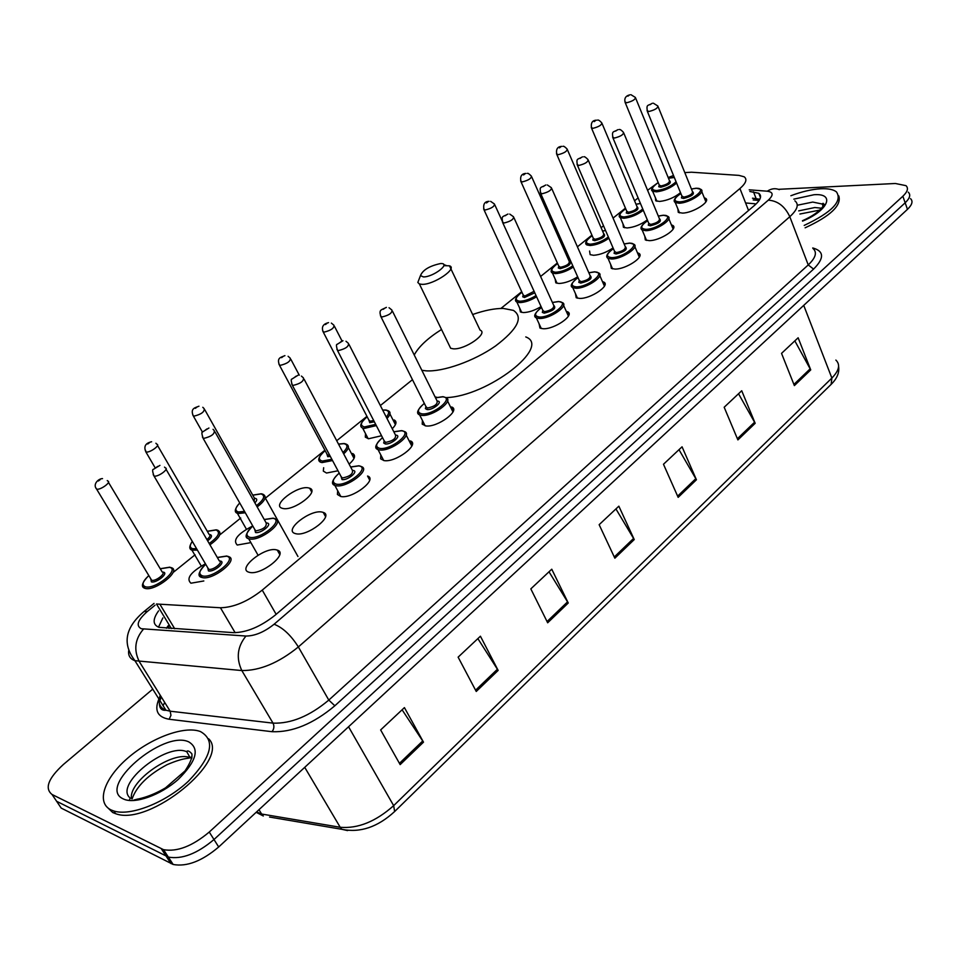 <?xml version="1.0" encoding="UTF-8"?>
<svg xmlns="http://www.w3.org/2000/svg" width="960" height="960" viewBox="0 0 960 960"><rect width="100%" height="100%" fill="white"/><g stroke="black" fill="none" stroke-linecap="round" stroke-linejoin="round"><path stroke-width="1.44" d="M671.388 224.868L672.636 225.36C679.02 228.372 660.06 240.804 649.224 240.648L645.312 239.94L644.784 236.22M637.464 252.792L638.724 253.272C645.528 256.344 625.908 269.436 614.952 269.076L611.304 268.38L610.668 264.468M602.436 281.592L603.72 282.06C610.98 285.192 590.652 299.016 579.576 298.416L576.204 297.744L575.448 293.628M566.28 311.328L567.576 311.784C575.304 314.964 554.244 329.58 543.048 328.728L539.964 328.068L539.076 323.76M453.468 410.592L451.68 406.992C461.016 410.268 437.376 427.704 425.868 425.928L422.208 424.152L422.424 420.444M412.296 444.72L410.352 440.904C420.288 444.204 395.664 462.756 384.072 460.596L380.652 458.856L380.808 454.968M369.672 480.036L367.56 476.028C378.12 479.316 352.44 499.08 340.776 496.512L337.404 494.46L337.704 490.728M322.02 512.064L323.232 512.4C334.44 515.664 307.62 536.748 295.896 533.736L294.912 533.46C283.68 530.088 310.248 509.268 322.02 512.064M276.456 549.864L277.272 550.092C289.176 553.32 261.12 575.844 249.36 572.328L248.772 572.16C236.856 568.824 264.648 546.588 276.456 549.864M704.268 197.808L705.504 198.3C711.492 201.24 693.144 213.06 682.44 213.096L678.288 212.388L677.856 208.836M203.82 580.968L190.92 583.212C185.868 578.52 190.704 572.052 205.428 563.796M250.884 542.616L237.252 545.04C232.524 540.12 237.684 533.76 252.744 525.948M308.34 487.86L309.624 488.196C319.992 491.268 294.108 511.152 283.032 508.5L281.952 508.212C271.584 505.044 297.216 485.4 308.34 487.86M354.492 457.068L352.62 453.504C356.052 455.412 354.888 458.964 349.14 464.16M338.004 470.784L326.532 473.028L323.328 471.132L323.652 467.736M395.892 423.348L394.164 419.964C397.092 421.536 396.456 424.464 392.256 428.736M381.564 435.744L368.568 438.756L365.316 437.148L365.508 433.596M613.068 247.92C606.528 252.372 600.048 254.832 593.616 255.288L590.136 254.652L589.584 251.04M647.328 219.9C640.908 224.604 634.176 227.292 627.144 227.964L623.424 227.316L622.968 223.86M577.668 276.804C571.128 280.968 564.912 283.188 559.032 283.488L555.816 282.852L555.156 279.072M541.08 306.588C534.624 310.44 528.72 312.432 523.368 312.564L520.404 311.964L519.636 307.992M680.52 192.672C674.328 197.616 667.38 200.544 659.676 201.444L655.728 200.796L655.368 197.496M171.36 628.548L156.48 604.008L220.44 607.752C233.616 607.476 247.56 601.596 262.248 590.112L739.932 188.532C746.028 183.18 747.432 179.268 744.144 176.784L738.936 175.38L691.488 172.212L684.792 172.608M166.44 628.224L168.18 625.728L169.056 628.392M673.512 175.5L668.172 177.54M676.596 183.072C670.896 187.92 664.188 190.848 656.472 191.844L652.776 191.268C650.136 190.272 651.936 187.368 658.188 182.544L647.58 190.296M638.112 197.916L634.56 200.784M625.428 208.14L613.056 218.1M603.516 225.792L601.116 227.724M591.924 235.128L577.416 246.816M567.792 254.568L566.628 255.504M557.364 262.968L540.6 276.468M521.7 291.696L500.892 308.46M412.464 379.692L380.352 405.552M366.948 416.352L336.708 440.712M324.912 450.216L265.38 498.168M240.732 518.016L220.38 534.42M195.072 554.796L173.772 571.956M778.5 189.324L895.368 183.492L905.976 185.652C908.652 188.184 907.608 191.712 902.856 196.236L209.256 832.044C192.348 846.204 177.108 852.072 163.524 849.672L52.032 794.472C44.436 788.4 48.228 778.404 63.384 764.484L152.784 689.1M902.856 196.236L905.16 202.8C909.9 198.264 910.932 194.724 908.256 192.168C910.932 194.724 909.9 198.264 905.16 202.8L213.984 839.532C197.16 853.692 181.944 859.548 168.348 857.088L56.628 801.288L52.56 795.252M158.556 610.884C152.544 619.284 152.688 624.768 158.976 627.336L233.436 632.652C246.696 632.544 260.628 626.688 275.244 615.096L754.74 205.188C760.74 199.824 762.096 195.864 758.796 193.296L749.868 191.496M158.508 627.168L162.84 617.94M752.484 198.192L759.828 199.248M910.524 198.648C913.2 201.228 912.18 204.792 907.464 209.34L905.16 202.8L213.984 839.532C197.16 853.692 181.944 859.548 168.348 857.088L56.628 801.288L52.032 794.472M823.68 204.504L825.336 204.408M907.464 209.34L218.7 846.984C201.936 861.156 186.756 866.976 173.148 864.468L61.188 808.08L56.628 801.288M476.244 691.464L458.124 657.156L480.42 636.216L498.144 670.404L476.244 691.464M400.152 764.616L380.64 729.936L404.424 707.604L423.492 742.164L400.152 764.616M678.156 497.352L663.48 464.256L682.056 446.808L696.432 479.772L678.156 497.352M737.892 439.908L724.176 407.244L741.72 390.756L755.172 423.3L737.892 439.908M794.376 385.608L781.536 353.364L798.132 337.776L810.732 369.9L794.376 385.608M547.668 622.788L530.82 588.876L551.76 569.208L568.248 603L547.668 622.788M614.856 558.204L599.148 524.688L618.852 506.184L634.236 539.568L614.856 558.204M615.924 508.92L634.236 539.568M549 571.788L568.248 603M794.832 340.872L810.732 369.9M738.54 393.756L755.172 423.3M678.996 449.676L696.432 479.772M402.096 709.788L423.492 742.164M477.864 638.616L498.144 670.404M790.884 195.732C801.78 191.616 811.776 189.288 820.848 188.76C828.132 188.436 833.328 189.468 836.424 191.868C842.736 201.084 831.996 212.268 804.204 225.408M838.776 195.876C841.74 205.404 830.508 216.048 805.116 227.808M423.396 276.912L420.468 275.604C422.844 269.94 429.516 265.932 440.472 263.568L440.832 263.556C451.488 263.1 433.152 277.224 423.396 276.912M443.868 265.656L449.448 265.812C458.1 268.332 433.668 284.904 421.98 284.352L419.376 283.956L417.828 282.456L419.328 278.556M449.064 345L450.66 348.276L453.3 348.816C465.06 349.932 488.856 333.204 480.072 330.108L449.448 265.812M472.644 314.508C484.512 310.368 494.76 308.352 503.364 308.436L513.42 310.392C523.668 317.292 517.68 329.172 495.456 346.032C474.084 361.032 442.908 372.084 425.988 370.836L421.848 370.296M414.24 354.996C418.608 346.752 427.692 338.244 441.528 329.484M437.1 397.332L435.096 396.948M525.756 336.924C551.952 346.524 487.332 396.636 445.884 397.62M111.012 809.904C95.736 802.584 104.316 778.224 127.704 758.136C150.9 737.928 183.936 725.64 200.04 731.412L200.508 731.592C215.772 740.304 211.776 756.816 188.52 781.116C165.852 802.452 130.62 816.48 113.82 810.996L111.012 809.904M208.656 738.792C231 759.648 149.256 826.788 115.584 813.672L112.776 812.568L106.26 806.316M748.548 210.492L739.932 188.532M276.144 614.328L262.248 590.112M235.14 632.7L220.44 607.752M174.732 628.776L160.104 604.608M155.088 605.184L147.42 611.412C137.724 620.004 135.684 625.764 141.3 628.728L245.952 636.036C254.904 635.988 264.288 632.052 274.092 624.24L768.312 200.16C773.688 195.06 773.352 192.072 767.292 191.208L749.22 189.816M794.868 200.808C799.224 204.336 797.532 209.628 789.804 216.708L298.356 646.944C278.688 662.868 259.836 670.728 241.812 670.548L134.904 660.684C130.164 658.956 128.088 655.632 128.676 650.712M160.224 695.232C157.728 702.636 159.564 707.616 165.744 710.184L170.16 711.204L139.284 661.56C133.536 649.884 134.94 639.072 143.484 629.112M812.748 247.956C824.172 251.148 824.448 258.192 813.588 269.088L334.848 705.78C313.272 723.864 292.332 732.504 272.016 731.7L169.14 719.256C157.104 717.108 153.9 709.896 159.516 697.644M161.352 848.82L170.976 863.592M209.256 832.044L218.7 846.984M161.7 709.416L162.132 708.072M163.02 705.804L164.7 702.432M768.312 200.16C777.732 200.808 784.896 206.328 789.804 216.708L808.236 264.936C815.784 257.748 817.356 252.24 812.928 248.424M245.952 636.036C237.372 646.656 235.992 658.164 241.812 670.548L273.012 723.132C291.048 723.78 309.636 716.1 328.8 700.092L808.236 264.936L813.588 269.088M169.14 719.256L170.964 715.332L170.16 711.204L273.012 723.132C274.428 726.12 274.092 728.976 272.016 731.7M274.092 624.24C282.828 627.612 290.904 635.184 298.356 646.944L328.8 700.092L334.848 705.78M767.292 191.208C771.276 188.532 775.296 188.016 779.352 189.66M159.396 703.476C159.468 708.384 161.652 710.652 165.972 710.268L134.664 660.276C122.124 643.704 125.232 627.456 144 611.556L147.42 611.412M753.168 199.944L759.144 200.448M756.084 198.492L753.468 191.772M347.568 830.592L341.892 829.32C360.108 833.04 377.7 827.112 394.644 811.524L393.66 805.656L831.876 378.048L831.132 384.384L394.8 811.38M269.58 817.056L341.892 829.32L340.212 827.28C357.972 828.78 375.78 821.568 393.66 805.656L348.564 726.768M803.724 305.376L831.876 378.048C839.172 370.536 840.516 364.536 835.872 360.084M256.164 812.304L263.316 816L261.636 814.032L340.212 827.28L304.728 767.34M256.56 811.932L261.636 814.032L258.984 809.7M614.28 556.98L633.612 538.404M677.616 496.14L695.856 478.632M737.4 438.72L754.62 422.172M793.908 384.432L810.204 368.784M547.056 621.552L567.6 601.824M475.584 690.204L497.448 669.204M399.432 763.344L422.748 740.952M797.268 205.248L812.748 202.068L822.06 203.988L823.332 205.68M793.824 199.152L814.032 194.724C835.428 193.08 828.504 210.444 802.572 221.124M798.684 210.876L814.8 207.528L821.628 208.224M129.42 797.328C115.332 783.564 166.488 742.884 186.252 751.548L186.816 751.752M123.468 798.996C95.976 787.344 163.26 729.576 188.76 741.876C199.992 748.752 196.476 761.268 178.224 779.424C160.62 795.156 134.508 804.444 123.468 798.996M131.4 798.348C128.94 780.672 173.22 750.264 190.092 757.692L191.808 758.448M129.312 800.484L130.176 798.072M190.224 757.224L192.024 757.212M658.212 182.604C651.168 187.512 650.664 190.152 656.712 190.536C664.512 189.456 670.956 186.516 676.056 181.74M674.328 177.492L668.46 178.248M669.6 180.744C671.748 182.94 668.808 185.112 660.768 187.26L658.74 186.744L659.232 185.088M659.184 184.956L660.996 185.964C666.792 184.632 669.6 182.844 669.432 180.6L635.664 98.124M630.984 94.716L635.388 97.44C635.448 99.456 632.556 101.232 626.712 102.756L624.948 101.964M627.924 96.156L629.112 95.256L627.924 96.156M656.916 201.252L651.912 189.612M643.296 210.252C637.26 214.872 630.768 217.536 623.832 218.268L620.34 217.692L619.392 215.94M625.692 208.764C618.684 213.732 618.144 216.456 624.072 216.948C630.96 216.168 637.188 213.516 642.756 208.992M637.224 206.856C639.42 209.16 636.432 211.404 628.248 213.564L626.28 213L626.772 211.308M626.724 211.188L628.488 212.244C634.404 210.912 637.26 209.064 637.044 206.724L602.088 123.576M597.492 120.132C598.272 119.688 599.7 120.588 601.776 122.856C601.872 124.956 598.932 126.78 592.956 128.328L591.252 127.488M594.204 121.608L595.44 120.684L594.204 121.608M640.464 203.508L636.024 204.288M608.88 238.236C602.7 242.568 596.46 245.004 590.172 245.52L586.908 244.944L585.876 243.072M592.176 235.728C585.216 240.768 584.628 243.576 590.424 244.176C596.58 243.624 602.556 241.236 608.352 237M603.852 233.76C606.108 236.184 603.072 238.5 594.732 240.684L592.812 240.072L593.316 238.344M593.268 238.224L594.972 239.34C601.032 237.996 603.936 236.088 603.672 233.64L567.456 149.82M562.968 146.352C563.544 145.884 564.924 146.784 567.12 149.052C567.252 151.248 564.264 153.132 558.156 154.704L556.5 153.804M559.428 147.876L560.7 146.916L559.428 147.876M605.544 230.496L602.592 231.132M573.336 267.048C567.12 271.092 561.168 273.276 555.468 273.612L552.444 273.048L551.304 271.08M557.616 263.544C550.692 268.644 550.068 271.548 555.72 272.244C561.24 271.896 566.94 269.76 572.796 265.836M569.436 261.516C571.752 264.06 568.668 266.436 560.16 268.644L558.312 267.984L558.816 266.232M558.768 266.112L560.412 267.288C566.616 265.92 569.556 263.952 569.244 261.384L531.72 176.904M527.364 173.412C527.748 172.944 529.08 173.832 531.348 176.088C531.528 178.38 528.48 180.324 522.228 181.92L520.644 180.96M523.536 174.972L524.856 173.976L523.536 174.972M569.52 258.456L568.104 258.804M536.592 296.772C530.448 300.492 524.808 302.436 519.66 302.604L516.876 302.052L515.64 299.976M521.952 292.248C515.076 297.408 514.404 300.408 519.912 301.212C524.868 301.032 530.232 299.148 536.04 295.56M534.78 292.8L524.508 297.504L522.708 296.796L523.224 295.008M523.176 294.888L524.76 296.112L534.096 291.3M490.632 201.36L494.424 203.988C494.64 206.4 491.544 208.404 485.148 210.012L483.624 209.004M486.48 202.944L487.836 201.924L486.48 202.944M386.208 410.052L388.332 410.82C390.96 412.164 390.516 414.732 387 418.488M376.32 425.604L364.248 428.424L362.604 428.028L368.16 438.708M367.188 416.832C360.552 422.292 359.664 425.664 364.536 426.924L375.672 424.356M386.292 417.108C389.64 413.1 389.316 410.76 385.32 410.1L382.728 410.16M374.352 421.812L369.768 422.688L368.772 419.88M368.724 419.784L370.056 421.2L373.704 420.552M331.344 323.088L333.924 325.224C334.308 328.14 330.972 330.456 323.928 332.172L322.68 330.96M325.404 324.564L326.952 323.4L325.404 324.564M344.82 443.64L346.584 444.312C349.716 445.992 348.756 449.184 343.68 453.876M332.544 460.548L322.044 462.588L320.7 462.264L318.828 459.564M325.152 450.684C318.576 456.228 317.64 459.684 322.332 461.064L331.86 459.276M342.972 452.544C347.94 447.624 348.228 444.66 343.848 443.664L338.532 444.156M330.36 456.468L327.744 456.684L326.832 453.804M326.772 453.708L327.48 455.04L329.64 455.112M288.108 356.292L290.268 358.2C290.688 361.26 287.28 363.66 280.056 365.4L278.88 364.152M281.58 357.66L283.188 356.448L281.58 357.66M262.128 493.932L263.28 494.412C267.072 496.692 265.032 500.868 257.184 506.928M245.304 512.772L238.188 513.528L235.368 510.564M239.772 503.004C235.068 507.804 234.636 510.792 238.488 511.98L244.548 511.428M256.464 505.656C264.156 499.512 265.668 495.6 261.012 493.908L252.768 495.192M254.7 498.336L255.42 498.396C257.364 498.948 257.184 500.436 254.88 502.836M202.788 407.292L204.192 408.684C204.6 411.924 201.108 414.432 193.74 416.208L192.732 414.948M195.312 408.336L197.004 407.076L195.312 408.336M254.112 501.468L254.484 498.24L204.864 409.872M217.284 530.052L218.052 530.388C222.252 533.124 219.552 537.924 209.94 544.8M197.424 550.128L191.94 550.14L189.78 547.284M192.36 541.488C189.468 545.34 189.588 547.74 192.732 548.7L196.596 548.712M209.196 543.504C218.508 536.736 220.8 532.224 216.06 529.98L207.348 531.348M209.364 534.552L210.264 534.624C212.508 535.596 211.644 537.672 207.648 540.84M155.904 443.232L156.804 444.204C160.848 444.96 150.06 452.868 146.112 452.028L145.428 450.18M147.72 444.012L149.472 442.692L147.72 444.012M206.892 539.544C209.988 537.048 210.732 535.356 209.148 534.468L157.536 445.452M170.832 567.48L171.204 567.66C182.112 570.276 155.052 591.78 144.996 588.36L142.536 585.348M148.836 575.592C142.62 581.292 141.444 585.012 145.308 586.752C154.908 589.968 180.42 569.376 169.488 567.348L160.284 568.8M162.408 572.064L163.488 572.172C168.9 573.216 156.192 583.452 151.392 581.868L150.804 578.868M150.756 578.784L151.716 580.272C155.748 581.604 166.548 573.036 162.192 571.98L108.444 482.328M107.268 480.576L107.676 481.032C111.936 481.776 100.62 490.188 96.708 489.18L95.844 487.872M98.376 480.996L100.188 479.64L98.376 480.996M696.324 188.22L700.872 189.36C706.476 192.048 689.22 203.112 679.188 203.22L675.288 202.584L674.352 200.784M680.856 193.5C673.536 198.624 673.056 201.408 679.428 201.876C691.752 201.624 709.032 187.296 695.892 188.34L691.452 189.06M692.64 191.712C694.92 194.052 691.896 196.296 683.568 198.48L681.432 197.904L681.936 196.14M681.888 196.02L683.808 197.136C689.832 195.792 692.712 193.944 692.472 191.592L658.14 106.74M653.352 103.188L657.84 105.996C657.96 108.108 654.996 109.944 648.924 111.504L647.052 110.616M651.384 103.74L650.16 104.676L651.384 103.74M663.552 215.232L667.872 216.36C673.836 219.108 656.004 230.748 645.852 230.676L642.18 230.04L641.148 228.12M647.652 220.668C640.368 225.852 639.852 228.732 646.104 229.32C658.344 229.26 676.176 214.488 663.072 215.34L658.32 216.108M659.58 218.832C661.932 221.28 658.86 223.608 650.364 225.804L648.276 225.18L648.792 223.38M648.744 223.272L650.616 224.436C656.772 223.08 659.7 221.172 659.412 218.712L623.82 133.164M619.128 129.564C619.884 129.12 621.336 130.056 623.484 132.372C623.652 134.568 620.64 136.464 614.424 138.048L612.612 137.1M616.956 130.14L615.696 131.1L616.956 130.14M629.748 243.084L633.804 244.212C640.176 247.02 621.72 259.284 611.448 259.008L608.028 258.384C605.232 256.56 607.008 253.308 613.368 248.628M613.392 248.7C606.156 253.956 605.592 256.932 611.712 257.616C623.868 257.796 642.288 242.544 629.22 243.204L624.144 243.996M625.464 246.804C627.888 249.372 624.768 251.772 616.116 253.992L614.076 253.32L614.604 251.484M614.556 251.376L616.368 252.612C622.668 251.244 625.644 249.264 625.296 246.684L588.384 160.452M583.812 156.816C584.352 156.348 585.756 157.272 588.024 159.588C588.24 161.904 585.168 163.848 578.808 165.456L577.056 164.448M581.412 157.392L580.116 158.388L581.412 157.392M594.864 271.848L598.656 272.94C605.436 275.796 586.32 288.744 575.94 288.252L572.772 287.64L571.512 285.48M578.028 277.632C570.84 282.96 570.24 286.032 576.204 286.848C588.276 287.268 607.284 271.5 594.288 271.956L588.864 272.796M590.256 275.676C592.752 278.376 589.584 280.848 580.752 283.104L578.784 282.372L579.3 280.5M579.264 280.392L581.016 281.688C587.472 280.308 590.496 278.268 590.076 275.556L551.784 188.628M547.368 184.968L551.376 187.704C551.652 190.128 548.532 192.144 542.016 193.764L540.324 192.708M544.692 185.544L543.348 186.576L544.692 185.544M558.84 301.536L562.344 302.604C569.568 305.508 549.756 319.188 539.256 318.468L536.364 317.88L534.984 315.576M541.5 307.524C534.372 312.936 533.712 316.104 539.532 317.028C551.496 317.7 571.14 301.416 558.216 301.644L552.42 302.52M553.884 305.484C556.464 308.328 553.236 310.884 544.224 313.164L542.316 312.384L542.856 310.476M542.808 310.368L544.488 311.724C551.112 310.32 554.184 308.208 553.716 305.376L513.96 217.74M509.724 214.08L513.516 216.756C513.84 219.3 510.66 221.388 503.976 223.032L502.368 221.916M506.748 214.644L505.356 215.712L506.748 214.644M443.412 396.768L445.908 397.632C454.632 400.632 432.384 416.952 421.608 415.368L419.628 414.9L417.828 412.188M424.344 403.428C417.396 409.08 416.58 412.548 421.896 413.844C433.464 415.404 455.22 397.368 442.56 396.84L435.54 397.848M437.424 401.064C443.712 401.364 432.864 410.328 427.092 409.56L425.388 408.624L425.94 406.608M425.892 406.524L427.38 408.048C434.52 406.584 437.76 404.22 437.088 400.956L392.484 311.22M389.04 307.728L391.896 310.044C392.388 312.984 389.016 315.312 381.816 317.028L380.424 315.744M384.852 308.112L383.304 309.3L384.852 308.112M402.264 430.728L404.376 431.508C413.664 434.508 390.48 451.872 379.632 449.94L377.988 449.532L376.032 446.688M382.548 437.652C375.672 443.388 374.796 446.964 379.92 448.392C391.32 450.276 413.856 431.604 401.316 430.776L393.852 431.844M395.676 435.12L396 435.156C402.228 435.6 390.984 444.888 385.308 443.952L383.676 442.968L384.24 440.916M384.192 440.832L385.608 442.416C392.928 440.928 396.228 438.468 395.484 435.036L349.092 344.604M345.996 341.268L348.456 343.368C348.984 346.452 345.552 348.876 338.16 350.628L336.852 349.284M341.292 341.508L339.696 342.744L341.292 341.508M359.652 465.912L361.368 466.572C371.244 469.572 347.064 488.064 336.144 485.748L334.848 485.424L332.724 482.424M339.252 473.112C332.448 478.932 331.512 482.616 336.444 484.176C347.664 486.42 371.016 467.064 358.608 465.924L350.676 467.064M352.596 470.412L353.112 470.46C359.268 471.06 347.616 480.684 342.024 479.58L341.04 476.46M340.992 476.376L342.324 478.008C349.848 476.496 353.208 473.94 352.404 470.328L304.116 379.212M301.416 376.08L303.42 377.892C303.996 381.144 300.504 383.664 292.908 385.452L291.672 384.048M296.148 376.128L294.48 377.4L296.148 376.128M274.116 518.364L275.148 518.796C285.696 521.664 260.028 541.788 249.36 538.896L248.652 538.704C246.324 537.816 245.784 536.016 247.032 533.304M252.804 526.02C246.252 531.852 245.208 535.608 249.672 537.288C260.232 540.06 284.748 519.924 272.916 518.316L264.288 519.588M266.34 522.948L267.144 523.032C273.012 523.872 260.796 533.868 255.528 532.512L254.712 529.392M254.664 529.308L255.84 530.916C263.52 529.368 266.952 526.692 266.136 522.876L215.004 431.904M213.048 429.324L214.248 430.56C214.824 434.004 211.236 436.644 203.484 438.456L202.428 437.064M206.856 428.964L205.116 430.284L206.856 428.964M227.808 556.296L228.432 556.572C239.604 559.392 212.736 580.86 202.068 577.5L199.272 574.224M205.716 564.288C199.236 570.204 198.132 574.056 202.392 575.868C212.712 579.048 238.14 558.156 226.5 556.188L217.356 557.544M219.504 560.976L220.512 561.072C226.284 562.104 213.612 572.472 208.452 570.912L207.732 567.72M207.684 567.648L208.776 569.28C213.06 570.588 223.776 562.044 219.312 560.904L166.032 469.26M164.532 467.112L165.216 467.856C169.596 468.66 158.364 477.072 154.188 476.088L153.204 474.672M157.68 466.38L155.868 467.76L157.68 466.38M672.636 225.36L673.656 227.832M638.724 253.272L639.852 255.912M603.72 282.06L604.956 284.88M567.576 311.784L568.932 314.796M323.232 512.4L325.524 516.6M277.272 550.092L279.756 554.496M705.504 198.3L706.428 200.604M309.624 488.196L311.664 491.928M754.968 203.772L745.596 202.956M163.524 849.672L173.148 864.468M161.28 696.924L159.864 700.752M154.02 603.42L144 611.556M760.512 195.72L759.708 195.66M760.452 197.58L758.796 193.296M838.596 366.384C839.544 372.504 837.132 378.42 831.36 384.144M823.584 203.82L822.54 203.64M802.44 220.764C812.664 216.132 819.504 211.32 822.984 206.34C823.812 203.604 823.608 202.728 822.396 203.736L822.96 206.388M819.852 210.084L799.884 214.032M420.468 275.604L417.828 282.456M443.784 264.648L446.112 265.416M419.376 283.956L450.66 348.276M132.048 799.008C136.608 786.096 148.296 774.66 167.1 764.664C184.44 757.26 187.644 758.976 190.092 757.692L186.624 751.44C187.74 750.348 189.48 751.128 191.844 753.804C192.588 757.2 190.308 762.912 184.992 770.964L165.564 787.824C149.04 797.676 136.452 799.272 137.232 799.164L133.86 800.076M113.82 810.996L115.584 813.672M674.28 177.372L673.248 177.384M659.304 185.256L625.224 102.636C624 98.424 625.608 95.808 630.048 94.788M673.02 177.396L668.448 178.188M626.856 211.488L591.564 128.208C590.652 122.976 592.272 120.312 596.436 120.192M625.668 208.704C619.548 213.324 617.76 216.324 620.34 217.692L624.636 227.76M640.428 203.424L636 204.228M593.4 238.536L556.848 154.572C555.768 149.316 557.412 146.592 561.756 146.388M605.52 230.424L602.568 231.072M592.152 235.668C585.972 240.456 584.22 243.54 586.908 244.944M558.9 266.424L521.016 181.788C519.828 176.436 521.484 173.652 525.984 173.424M557.592 263.484C551.34 268.452 549.624 271.644 552.444 273.048L557.052 283.284M569.484 258.384L568.08 258.744M523.308 295.2L484.032 209.88C482.904 204.288 484.572 201.444 489.048 201.336M494.82 204.864L502.08 220.752M521.916 292.176C515.628 297.336 513.948 300.624 516.876 302.052L521.664 312.384M368.88 420.096L323.256 332.064C321.204 327.096 322.968 323.964 328.56 322.644M334.488 326.34L341.964 340.872M389.94 413.964L395.424 424.668M385.572 409.968L382.668 410.052M367.152 416.748C360.588 422.652 359.076 426.408 362.604 428.028M326.94 454.032L279.516 365.304C276.432 357.504 280.968 357.432 284.928 355.632M290.88 359.364L299.292 375.204M348.336 447.612L354.024 458.412M344.112 443.52L338.484 444.072M325.116 450.6C318.492 456.732 317.016 460.62 320.7 462.264M265.164 497.796L297.96 556.512M239.724 502.908C234.744 508.716 233.964 512.184 237.384 513.312L246.396 529.164M198.96 406.2C195.528 407.676 189.768 408.204 193.416 416.136L202.488 432.18M261.3 493.752L252.72 495.12M192.288 541.356C189.108 546.276 189 549.204 191.94 550.14L201.24 565.968M151.62 441.756C145.404 443.112 143.496 446.532 145.908 451.98L154.932 467.436M216.36 529.812L207.3 531.264M150.948 579.096L96.636 489.168C92.292 484.164 98.784 478.44 102.528 478.62M169.824 567.168L160.236 568.716M148.776 575.508C141.936 582.672 140.616 586.944 144.852 588.312M679.512 212.868L675.288 202.584C672.72 200.868 674.568 197.82 680.832 193.44M691.428 189L696.072 188.232M682.008 196.332L647.352 111.36C646.26 103.836 647.7 106.2 652.356 103.248M701.736 191.484L705.888 201.828M646.56 240.42L642.18 230.04C639.54 228.264 641.352 225.108 647.628 220.608M658.296 216.048L663.264 215.232M648.876 223.572L612.948 137.904C611.7 130.368 613.188 132.6 617.988 129.624M668.808 218.64L673.128 229.08M624.12 243.936L629.424 243.096M614.688 251.688L577.428 165.3C576.048 157.776 577.5 159.876 582.504 156.84M608.028 258.384L612.564 268.848M634.848 246.648L639.324 257.172M577.488 298.2L572.772 287.64C569.604 286.296 571.344 282.936 578.004 277.56M588.828 272.724L594.492 271.836M579.396 280.704L540.744 193.62C539.292 185.952 540.552 188.16 545.868 184.968M599.796 275.544L604.44 286.152M541.26 328.524L536.364 317.88C533.016 316.5 534.72 313.02 541.476 307.452M552.384 302.46L558.432 301.524M542.952 310.68L502.812 222.876C501.252 215.22 502.404 217.308 507.996 214.032M563.592 305.388L568.416 316.08M425.124 425.82L419.628 414.9C415.824 413.496 417.384 409.644 424.308 403.344M435.504 397.776L442.8 396.696M426.06 406.836L381.024 316.908C378.42 309.216 381.276 310.164 386.4 307.368M447.552 400.968L452.964 411.936M383.712 460.548L377.988 449.532C373.908 448.332 375.408 444.336 382.5 437.568M393.804 431.772L401.58 430.632M384.36 441.156L337.5 350.508C336.264 346.224 336.132 344.172 337.128 344.352L342.972 340.716M406.176 435.036L411.804 446.076M340.812 496.524L334.848 485.424C330.612 484.008 332.064 479.88 339.204 473.016M350.628 466.968L358.884 465.768M341.16 476.7L292.38 385.356C291.036 381.024 290.868 378.936 291.9 379.08L297.96 375.276M258.048 555.204L248.652 538.704C244.212 537.792 245.58 533.532 252.756 525.936M264.24 519.504L273.216 518.148M254.844 529.632L203.184 438.396C201.696 434.004 201.516 431.832 202.62 431.904L208.92 428.028M201.72 577.404C197.112 576.372 198.432 571.968 205.668 564.192M217.296 557.448L226.824 556.008M207.876 567.972L154.032 476.064C152.424 471.6 152.208 469.368 153.384 469.356L159.936 465.372"/></g></svg>
